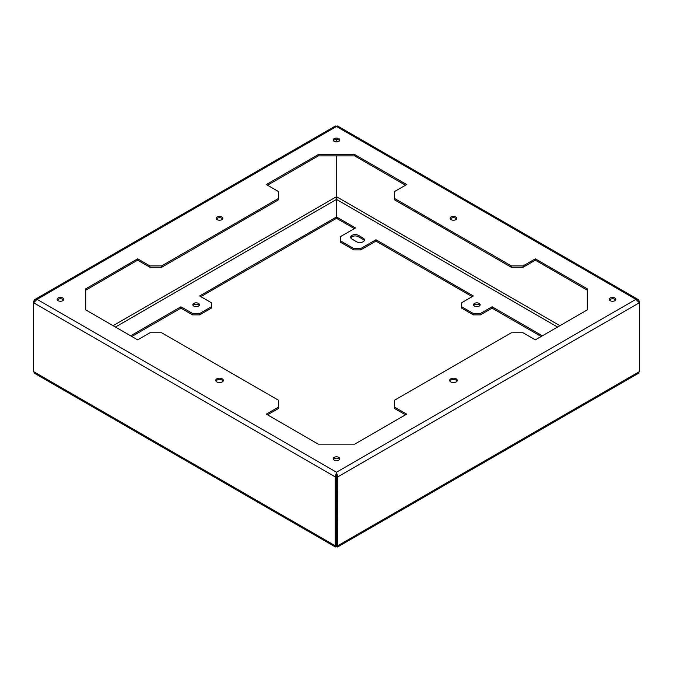 <?xml version="1.0" encoding="UTF-8"?>
<svg xmlns="http://www.w3.org/2000/svg" width="673" height="673" viewBox="0 0 673 673"><rect width="100%" height="100%" fill="white"/><g stroke="black" fill="none" stroke-linecap="round" stroke-linejoin="round"><path stroke-width="1.01" d="M336.584 545.105L336.584 476.223L337.753 476.896L639.35 302.774L635.926 299.35L638.273 299.594L639.35 301.327L639.35 371.647L337.753 545.778L336.584 545.105L336.584 546.451L337.552 546.989L337.753 476.896L336.5 472.219L335.247 476.896L335.247 545.778L336.416 545.105L336.416 476.223L335.247 476.896L33.65 302.774L37.074 299.35L34.727 299.594L33.65 301.327L33.65 371.647L34.769 373.406M33.65 301.327L34.197 301.639M336.416 545.105L336.416 546.451L335.347 546.956L335.247 545.778L33.65 371.647M200.823 296.65L336.416 218.363L336.416 217.009L199.654 295.969L211.347 302.724L211.347 306.779L199.654 313.525L199.654 314.88L211.347 308.125L211.347 306.779M131.815 336.492L180.936 308.125L192.638 314.88L199.654 314.88M193.05 305.424A3.306 1.91 180 0 1 193.807 304.751A3.306 1.91 180 0 1 199.242 305.424M337.669 126.044L336.5 126.474L335.331 126.044M354.73 154.563L354.73 155.909L318.27 155.909L318.27 154.563L354.73 154.563L406.677 184.553L394.395 191.645L394.395 198.392L511.362 265.919L523.056 265.919L535.338 258.827L587.285 288.826L587.285 309.874L587.285 290.172L535.338 260.182L523.056 267.274L511.362 267.274L394.395 199.746L394.395 198.392M455.798 219.667A3.306 1.91 180 0 1 452.197 220.079A3.306 1.91 180 0 1 450.153 218.313A3.306 1.91 180 0 1 451.12 216.967A3.306 1.91 180 0 1 454.729 216.555A3.306 1.91 180 0 1 456.774 218.313A3.306 1.91 180 0 1 455.798 219.667M149.944 265.919L161.638 265.919L161.638 267.274L149.944 267.274L149.944 265.919L137.662 258.827L85.715 288.826L85.715 309.874L137.662 339.865L149.944 332.773L161.638 332.773L278.605 400.3L278.605 407.056L266.323 414.147L318.27 444.138L354.73 444.138L406.677 414.147L394.395 407.056L394.395 400.3L511.362 332.773L523.056 332.773L535.338 339.865L587.285 309.874M161.638 265.919L278.605 198.392L278.605 191.645L266.323 184.553L318.27 154.563M334.161 138.63A3.306 1.91 0 0 0 333.194 140.026A3.306 1.91 0 0 0 335.272 141.759A3.306 1.91 0 0 0 338.839 141.33A3.306 1.91 0 0 0 339.806 140.051A3.306 1.91 0 0 0 337.821 138.234A3.306 1.91 0 0 0 334.161 138.63M222.225 381.936A3.802 2.196 180 0 1 218.086 382.407A3.802 2.196 180 0 1 215.73 380.38A3.802 2.196 180 0 1 216.849 378.832A3.802 2.196 180 0 1 220.996 378.352A3.802 2.196 180 0 1 223.343 380.38A3.802 2.196 180 0 1 222.225 381.936M338.839 460.063A3.306 1.91 180 0 1 335.238 460.475A3.306 1.91 180 0 1 333.194 458.717A3.306 1.91 180 0 1 334.161 457.362A3.306 1.91 180 0 1 337.77 456.95A3.306 1.91 180 0 1 339.806 458.717A3.306 1.91 180 0 1 338.839 460.063M456.151 381.936A3.802 2.196 180 0 1 452.012 382.407A3.802 2.196 180 0 1 449.657 380.38A3.802 2.196 180 0 1 450.775 378.832A3.802 2.196 180 0 1 454.923 378.352A3.802 2.196 180 0 1 457.27 380.38A3.802 2.196 180 0 1 456.151 381.936M610.192 297.996A3.306 1.91 0 0 0 609.225 299.392A3.306 1.91 0 0 0 611.303 301.117A3.306 1.91 0 0 0 614.87 300.696A3.306 1.91 0 0 0 615.837 299.409A3.306 1.91 0 0 0 613.852 297.592A3.306 1.91 0 0 0 610.192 297.996M221.88 219.667A3.306 1.91 180 0 1 218.271 220.079A3.306 1.91 180 0 1 216.226 218.313A3.306 1.91 180 0 1 217.202 216.967A3.306 1.91 180 0 1 220.803 216.555A3.306 1.91 180 0 1 222.847 218.313A3.306 1.91 180 0 1 221.88 219.667M62.808 300.696A3.306 1.91 180 0 1 59.207 301.109A3.306 1.91 180 0 1 57.163 299.35A3.306 1.91 180 0 1 58.13 297.996A3.306 1.91 180 0 1 61.739 297.584A3.306 1.91 180 0 1 63.775 299.35A3.306 1.91 180 0 1 62.808 300.696M336.416 139.42L336.416 141.894M336.416 155.909L336.416 196.752L113.106 325.682M559.894 325.682L336.584 196.752L336.584 155.909M336.584 141.894L336.584 139.42M541.185 336.492L492.064 308.125L480.362 314.88L480.362 313.525L492.064 306.779L492.064 308.125M472.177 296.65L375.971 241.102L375.971 239.756L473.346 295.969L461.653 302.724L461.653 308.125L473.346 314.88L480.362 314.88M375.971 241.102L360.77 249.885L360.77 248.53L353.754 248.53L340.302 240.766L340.302 236.719L355.504 227.937L336.584 217.009L336.584 196.752M340.302 240.766L340.302 242.12L353.754 249.885L360.77 249.885M354.334 228.61L336.584 218.363L336.584 217.009M473.758 305.424A3.306 1.91 180 0 1 474.515 304.751A3.306 1.91 180 0 1 479.95 305.424M350.818 237.897A4.551 2.625 180 0 1 354.032 236.038A4.551 2.625 180 0 1 358.431 236.719L363.109 239.42A4.551 2.625 0 0 1 364.286 240.598M336.416 217.009L336.416 196.752M639.35 301.327L638.803 301.639M639.35 371.647L638.231 373.406M336.584 476.223L336.5 473.573L336.416 476.223M450.372 218.986A3.306 1.91 180 0 1 451.12 218.313A3.306 1.91 180 0 1 456.555 218.986M354.73 155.909L405.508 185.226M318.27 155.909L267.492 185.226M161.638 267.274L278.605 199.746L278.605 198.392M149.944 267.274L137.662 260.182L85.715 290.172L85.715 309.874M267.492 414.82L278.605 408.402L278.605 407.056M405.508 414.82L394.395 408.402L394.395 407.056M339.596 140.657A3.306 1.91 0 0 0 334.161 139.984A3.306 1.91 0 0 0 333.404 140.657M215.915 381.053A3.802 2.196 180 0 1 216.849 380.178A3.802 2.196 180 0 1 223.158 381.053M333.404 459.39A3.306 1.91 180 0 1 334.161 458.717A3.306 1.91 180 0 1 339.596 459.39M449.842 381.053A3.802 2.196 180 0 1 450.775 380.178A3.802 2.196 180 0 1 457.085 381.053M615.627 300.023A3.306 1.91 0 0 0 610.192 299.35A3.306 1.91 0 0 0 609.435 300.023M216.445 218.986A3.306 1.91 180 0 1 217.202 218.313A3.306 1.91 180 0 1 222.628 218.986M57.373 300.023A3.306 1.91 180 0 1 58.13 299.35A3.306 1.91 180 0 1 63.565 300.023M137.662 258.827L137.662 260.182M130.646 335.81L180.936 306.779L192.638 313.525L199.654 313.525M193.807 303.397A3.306 1.91 180 0 1 197.416 302.985A3.306 1.91 180 0 1 199.452 304.751A3.306 1.91 180 0 1 198.485 306.106A3.306 1.91 180 0 1 194.884 306.518A3.306 1.91 180 0 1 192.84 304.751A3.306 1.91 180 0 1 193.807 303.397M192.638 313.525L192.638 314.88M180.936 308.125L180.936 306.779M336.5 472.219L635.926 299.35L336.5 126.474L37.074 299.35L336.5 472.219L336.5 473.573M363.109 238.065L358.431 235.365A4.551 2.625 180 0 0 353.476 234.793A4.551 2.625 180 0 0 350.667 237.224L350.667 237.224A4.551 2.625 180 0 0 351.996 239.083L356.673 241.784A4.551 2.625 0 0 0 361.586 242.364A4.551 2.625 0 0 0 364.438 239.983A4.551 2.625 0 0 0 363.109 238.065L363.109 239.42M535.338 258.827L535.338 260.182M375.971 239.756L360.77 248.53M461.653 306.779L473.346 313.525L480.362 313.525M542.354 335.81L492.064 306.779M479.193 306.106A3.306 1.91 180 0 1 475.592 306.518A3.306 1.91 180 0 1 473.548 304.751A3.306 1.91 180 0 1 474.515 303.397A3.306 1.91 180 0 1 478.124 302.985A3.306 1.91 180 0 1 480.16 304.751A3.306 1.91 180 0 1 479.193 306.106M523.056 265.919L523.056 267.274M511.362 265.919L511.362 267.274M353.754 249.885L353.754 248.53M473.346 314.88L473.346 313.525M336.416 199.452L115.445 327.036M358.431 235.365L358.431 236.719M557.555 327.036L336.584 199.452M335.39 126.002L34.878 299.502M638.122 299.502L337.61 126.002M337.653 546.956L638.08 373.507M34.92 373.507L335.347 546.956"/></g></svg>
